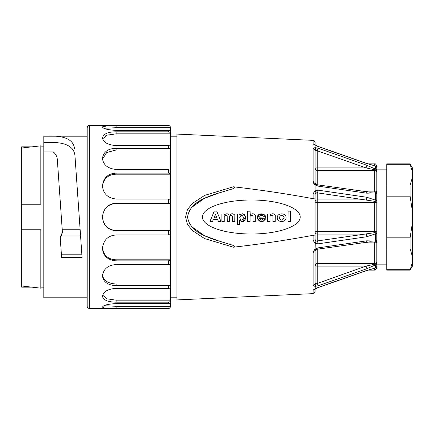 <?xml version="1.0" encoding="UTF-8"?>
<svg xmlns="http://www.w3.org/2000/svg" width="434" height="434" viewBox="0 0 434 434"><rect width="100%" height="100%" fill="white"/><g stroke="black" fill="none" stroke-linecap="round" stroke-linejoin="round"><path stroke-width="0.65" d="M245.709 216.897L242.411 221.638L241.071 221.313L239.877 220.282C242.834 222.555 244.798 221.693 245.774 217.694C244.798 213.696 242.834 212.828 239.877 215.101L239.98 214.966M242.411 213.745L245.541 216.246M263.612 221.128L261.507 221.666L257.568 219.083L258.756 214.689L263.487 214.19L265.679 218.194C266.66 212.904 257.096 212.177 257.302 217.694C258.935 222.127 261.577 222.74 265.228 219.539L263.34 219.024L261.507 220.125L259.483 218.351L265.679 218.194M313.001 198.669L313.001 235.331C286.619 240.197 260.085 244.158 233.411 247.212L204.544 238.57L192.023 230.286L187.412 224.226L185.524 217L187.428 209.725L192.088 203.649L204.642 195.387L233.411 186.788C260.102 189.842 286.63 193.803 313.001 198.669L315.127 198.94L315.127 194.481L315.127 239.519L315.974 241.136L374.667 232.678A2.127 0.559 -0 0 1 376.793 233.237L376.793 266.075A2.127 2.051 -0 0 1 375.361 268.011M233.411 186.788C236.47 187.206 232.684 188.996 231.409 189.224L219.121 192.913A76.547 29.767 -0 0 0 191.551 207.506L204.316 198.392L219.121 192.913C206.73 196.927 189.685 202.06 187.553 217.141C190.108 232.163 206.752 237.035 219.121 241.087L232.266 245.091C234.62 245.823 235 246.528 233.411 247.212M199.873 233.194A76.547 29.767 -0 0 0 219.121 241.087L204.425 235.657L191.736 226.705M202.434 217A48.906 17.013 180 0 0 275.791 231.729A48.906 17.013 180 0 0 275.791 202.271A48.906 17.013 180 0 0 202.434 217M314.78 289.098L314.824 289.077A2.127 2.029 180 0 1 313.098 290.058L315.127 288.756L313.098 290.058L313.098 293.639L176.92 299.927L176.92 134.073L313.098 140.361C313.663 140.003 314.335 140.708 315.127 142.482L315.127 145.048M315.974 192.864L315.127 194.481L315.974 192.864L317.254 192.826L315.974 192.864L315.127 190.347L313.098 193.841L315.127 190.347L315.127 185.112L313.098 181.716L314.042 184.2M376.793 258.431L376.793 170.817A2.127 1.058 180 0 0 374.667 169.765L366.057 167.893L317.254 150.782L315.974 150.077L315.127 147.414L313.098 148.965L315.127 147.414L315.127 145.244L313.098 143.942L318.008 146.48A2.127 0.288 -70.7 0 0 317.954 146.334L315.686 145.254M314.059 184.222L315.127 185.106L315.127 150.848L315.127 168.707A2.127 1.855 180 0 0 317.254 170.562L317.254 184.765M313.098 240.159L315.127 243.653L313.098 240.159A2.127 0.64 -0 0 0 315.127 239.519L315.127 235.06L313.098 235.32L313.098 240.159M360.101 241.781L366.811 240.81L375.421 241.109L366.811 240.81L318.008 247.879L315.241 249.241L315.127 248.888L313.098 252.284L315.127 248.888L315.241 243.262L318.008 243.843A2.127 0.694 -98.3 0 0 317.254 241.174L317.254 231.539L374.667 231.539L374.667 202.461L317.254 202.461L317.254 231.539A2.127 0.58 180 0 0 315.127 232.119A2.127 1.964 180 0 0 317.254 234.083L366.057 234.083A2.127 0.7 -98.3 0 1 366.811 236.742L318.008 243.843M315.974 283.923L366.057 266.107L374.667 264.235A2.127 1.058 -0 0 0 376.793 263.183A2.127 1.899 180 0 1 375.421 264.957L366.811 268.727L318.008 285.843L315.241 286.38L315.974 283.923L315.127 283.152L315.127 251.302A2.127 0.977 -0 0 1 313.098 252.284L313.098 285.035L315.127 286.586L313.098 285.035A2.127 1.888 -0 0 0 315.127 283.152L315.127 270.176M315.496 288.843L315.127 288.756L315.241 286.38M386.786 169.157L376.793 169.157L376.793 167.925L376.793 200.763A2.127 0.559 180 0 1 374.667 201.322L317.254 192.826L317.254 199.917A2.127 1.964 -0 0 0 315.127 201.881L315.127 198.94L313.098 198.68L313.098 193.841A2.127 0.64 180 0 1 315.127 194.481M315.241 147.62L318.008 148.157L366.811 165.273L375.421 169.043L375.421 166.038L366.811 163.585L318.008 146.48M315.241 190.738L318.008 190.157L366.811 197.258L375.421 200.134L375.421 192.891L366.811 193.19L318.008 186.121L315.241 184.759L315.127 185.112M376.793 203.041A2.127 0.58 -0 0 0 374.667 202.461L374.667 201.322A2.127 0.315 -56.5 0 0 375.421 200.134A2.127 0.667 180 0 1 376.793 200.763L376.793 233.237A2.127 0.667 180 0 1 375.421 233.866L366.811 236.742M315.241 288.854L318.008 287.52L366.811 270.415L375.421 267.962L375.421 264.957A2.127 0.597 -120.8 0 1 374.667 264.235L374.667 242.872L360.925 242.872M376.793 265.923L376.793 266.075A2.127 2.018 180 0 1 375.421 267.962A2.127 1.161 -100.2 0 1 375.041 268.163L366.757 270.556A2.127 0.288 -109.3 0 0 366.811 270.415M374.667 165.761L374.667 163.84C375.155 163.401 375.866 164.112 376.793 165.967L376.793 167.915A2.127 2.045 180 0 0 376.766 167.6M116.106 230.779L116.106 230.411L170.54 230.411L168.414 230.779L116.106 230.779C107.681 229.852 103.146 225.306 102.5 217.146L102.5 216.854C103.547 208.282 108.088 203.736 116.106 203.221L168.414 203.221L170.54 203.589L170.54 199.401L168.414 199.032L116.106 199.032C107.681 198.04 103.146 193.651 102.5 185.866L102.5 185.595C103.542 177.674 108.077 173.524 116.106 173.139L168.414 173.139C169.629 173.133 170.334 173.486 170.54 174.202L170.54 170.519L168.414 169.455L116.106 169.455C107.686 168.517 103.151 164.817 102.5 158.339L102.5 158.117C103.574 151.781 108.109 148.52 116.106 148.347L168.414 148.347C169.629 148.341 170.334 148.884 170.54 149.974L170.54 147.24C170.318 146.133 169.613 145.591 168.414 145.612L116.106 145.612C107.686 144.842 103.151 142.271 102.5 137.893L102.5 137.746C103.569 133.78 108.104 131.811 116.106 131.833L168.414 131.833C169.629 131.827 170.334 132.489 170.54 133.835L170.54 306.279C170.318 307.728 169.613 308.433 168.414 308.406L116.106 308.406C107.686 308.596 103.151 308.151 102.5 307.066L102.5 307.017C103.574 305.145 108.109 304.017 116.106 303.621L168.414 303.621C169.629 303.632 170.334 302.965 170.54 301.625M315.127 288.952L315.127 291.518L313.098 293.639M315.127 147.414L315.127 150.848A2.127 1.888 180 0 0 313.098 148.965L313.098 181.716A2.127 0.977 180 0 1 315.127 182.698L315.947 184.059M374.667 191.936L370.251 192.224L374.667 191.936A2.127 1.844 -0 0 1 376.793 193.786A2.127 0.955 180 0 0 375.421 192.891A2.127 1.047 -108.8 0 0 374.667 191.936L374.667 170.562L317.254 170.562L317.254 167.893A2.127 0.814 -0 0 0 315.127 168.707M369.79 192.235L370.251 192.235M315.252 190.759A2.127 1.964 0 0 0 315.567 191.286M315.974 150.077L315.127 150.848M315.127 201.881A2.127 0.58 180 0 0 317.254 202.461L317.254 199.917L366.057 199.917A2.127 0.7 -81.7 0 0 366.811 197.258M317.254 249.235L317.254 263.438A2.127 1.855 180 0 0 315.127 265.293A2.127 0.814 180 0 0 317.254 266.107L317.254 283.218A2.127 0.288 70.7 0 1 318.008 285.843M315.567 242.714A2.127 1.964 180 0 0 315.252 243.241M315.241 249.241L315.865 249.87M370.251 241.765L374.667 242.063L369.79 241.781M315.241 243.262L315.974 241.136L315.127 239.519M375.421 241.109A2.127 0.955 180 0 0 376.793 240.214A2.127 1.844 180 0 1 374.667 242.063A2.127 1.047 -71.2 0 0 375.421 241.109L375.421 233.866A2.127 0.315 -123.5 0 0 374.667 232.678L374.667 231.539A2.127 0.58 180 0 0 376.793 230.959M317.254 192.826A2.127 0.694 -81.7 0 0 318.008 190.157M366.757 270.556L317.959 287.666A2.127 0.288 -109.3 0 0 318.008 287.52M376.793 261.577A2.127 1.855 0 0 1 374.667 263.438L317.254 263.438L317.254 266.107L366.057 266.107A2.127 0.288 70.7 0 1 366.811 268.727M318.008 247.879A2.127 0.694 81.7 0 1 317.569 249.17M366.811 240.81A2.127 0.7 81.7 0 1 366.372 242.08M376.793 172.423A2.127 1.855 180 0 0 374.667 170.562L374.667 169.765A2.127 0.597 -59.2 0 1 375.421 169.043A2.127 1.899 180 0 1 376.793 170.817M318.008 148.157A2.127 0.288 -70.7 0 1 317.254 150.782L317.254 167.893L366.057 167.893A2.127 0.288 -70.7 0 0 366.811 165.273M366.811 193.19A2.127 0.7 -81.7 0 0 366.372 191.92M318.008 186.121A2.127 0.694 -81.7 0 0 317.569 184.83M315.974 184.211L315.241 184.759M375.361 165.989A2.127 2.051 180 0 1 376.793 167.925A2.127 2.018 180 0 0 375.421 166.038A2.127 1.161 -79.8 0 0 375.041 165.837L366.757 163.444L317.959 146.334M314.748 144.885L314.824 144.923A2.127 2.029 180 0 0 313.098 143.942L313.098 140.361M213.371 219.436L217.542 219.387L218.579 221.638L221.004 221.541L216.702 211.114L214.217 211.163L209.991 221.541L212.492 221.59L213.371 219.436M216.951 217.781L214.043 217.781L215.416 214.407L216.951 217.781M229.543 216.376C230.525 214.917 231.506 214.917 232.488 216.376L232.488 221.568L234.756 221.638L234.832 215.237C233.145 213.322 231.409 213.284 229.613 215.118L229.467 215.118C227.828 213.409 226.141 213.365 224.4 214.993L224.156 213.973L221.888 214.049L221.888 221.568L224.242 221.568L224.242 216.376C225.224 214.917 226.206 214.917 227.188 216.376L227.27 221.638L229.543 221.568L229.543 216.376M239.877 215.101L239.639 213.973L237.365 214.049L237.365 224.421L239.72 224.421L239.72 220.326M239.72 217.694C240.984 214.532 242.243 214.532 243.507 217.694C242.243 220.857 240.984 220.857 239.72 217.694M259.565 217.13L259.483 217.038C260.834 214.7 262.185 214.7 263.536 217.038L259.565 217.13M290.362 221.568L290.362 211.19L288.089 211.114L288.008 221.568L290.362 221.568M267.648 221.568L270.008 221.568L270.008 216.376C270.984 214.917 271.966 214.917 272.948 216.376L272.948 221.568L275.221 221.638L275.297 215.237C273.691 213.365 271.977 213.284 270.16 214.993L269.921 213.973L267.648 214.049L267.648 221.568M277.239 217.694C276.995 222.783 286.315 222.783 286.071 217.694C286.315 212.606 276.995 212.606 277.239 217.694M279.203 217.694C280.852 214.542 282.501 214.542 284.151 217.694C282.501 220.846 280.852 220.846 279.203 217.694M247.711 221.568L250.065 221.568L250.065 216.376C251.047 214.917 252.029 214.917 253.011 216.376L253.011 221.568L255.284 221.638L255.36 215.237C253.754 213.365 252.04 213.284 250.223 214.993L250.065 211.19L247.711 211.19L247.711 221.568M40.834 204.24L21.7 204.24L40.834 204.24L40.834 145.84L32.051 146.833L21.7 146.833L21.7 229.76L40.834 229.76L21.7 229.76L21.7 287.167L32.051 287.167L40.834 288.16L40.834 229.76M43.812 287.167L40.834 287.167M40.834 145.84L21.7 147.999M21.7 286.001L40.834 288.16M87.191 297.8L43.812 297.8L43.812 136.2L87.191 136.2M43.812 136.227C63.12 134.931 73.33 138.956 74.447 148.298M62.198 229.25L80.1 229.25L74.952 155.567L82.069 257.4L61.606 257.4L60.299 238.689L62.42 232.45L57.326 159.582C57.104 156.56 55.753 154.01 53.268 151.927L43.812 151.938M74.941 155.567C73.916 145.547 63.543 141.229 43.812 142.602M61.606 257.4L60.299 238.689L60.733 235.901L62.42 232.45M61.384 254.21L81.847 254.21L82.069 257.4M60.733 235.901L80.567 235.901L81.847 254.21M89.317 308.433C88.031 308.297 87.326 307.587 87.191 306.306L87.191 127.694C87.771 125.979 88.482 125.274 89.317 125.567L89.317 308.433L168.414 308.433C169.249 308.726 169.96 308.021 170.54 306.306L170.54 306.306M116.106 302.167L116.106 300.165L170.54 300.165C170.318 301.527 169.613 302.194 168.414 302.167L116.106 302.167C107.686 302.01 103.151 300.04 102.5 296.254L102.5 296.107C103.569 291.485 108.104 288.908 116.106 288.388L168.414 288.388C169.629 288.393 170.334 287.851 170.54 286.76L170.54 284.026C170.318 285.133 169.613 285.675 168.414 285.653L116.106 285.653C107.681 285.171 103.146 281.916 102.5 275.883L102.5 275.661C103.558 268.841 108.099 265.136 116.106 264.545L168.414 264.545C169.629 264.55 170.334 264.192 170.54 263.481L170.54 259.798L168.414 260.861L116.106 260.861C107.681 260.112 103.146 255.957 102.5 248.405L102.5 248.134C103.552 239.942 108.093 235.553 116.106 234.968L168.414 234.968L170.54 234.599L170.54 230.411M170.54 127.721L170.54 132.375C170.318 131.019 169.613 130.352 168.414 130.379L116.106 130.379C107.681 129.869 103.146 128.735 102.5 126.983L102.5 126.934C103.558 125.817 108.099 125.372 116.106 125.594L168.414 125.594C169.629 125.583 170.334 126.294 170.54 127.721L116.106 127.721L116.106 125.594M107.269 125.73L102.5 126.983M168.414 308.433L169.331 308.189M168.414 288.388L168.414 285.653L169.331 285.491M105.76 280.76L106.449 281.292M168.414 264.545L168.414 260.861L169.331 260.753M168.414 234.968L168.414 230.779L169.32 230.742M116.106 230.411C107.328 230.128 103.091 224.085 102.5 217L102.5 217C103.037 209.953 107.393 203.828 116.106 203.589L116.106 203.221M108.017 206.237L106.59 207.447M106.509 207.528L105.739 208.363M169.911 203.329L169.32 203.258M108.028 176.562L106.628 177.62M106.482 177.756L105.744 178.477M169.911 173.448L169.331 173.247M102.5 158.117L102.5 158.757M108.05 151.759L107.296 152.166M106.449 152.708L105.76 153.24M169.911 148.819L169.331 148.509M108.191 134.8L107.713 134.941M106.406 135.413L105.782 135.696M169.911 126.213L169.331 125.811M103.905 128.247L116.106 127.721M170.54 133.835L116.106 133.835L116.106 131.833M102.63 138.847L107.019 135.175L116.106 133.835M170.54 149.974L116.106 149.974L116.106 148.347M102.532 159.056L106.737 152.513L116.106 149.974M170.54 174.202L116.106 174.202L116.106 173.139M102.5 186.457C103.037 179.844 107.393 174.408 116.106 174.202M170.54 203.589L116.106 203.589M170.54 259.798L116.106 259.798C107.328 259.548 103.091 254.188 102.5 247.543M170.54 306.279L116.106 306.279L103.91 305.753M116.106 300.165L107.041 298.836L102.63 295.147M170.54 284.026L116.106 284.026C107.48 283.429 102.945 280.223 102.5 274.402M412.3 262.586L412.3 266.33L410.092 270.16L412.3 262.586L412.3 256.12L410.092 248.937L410.092 237.832L412.3 223.461L412.3 210.539L410.092 196.168L410.092 185.063L412.3 177.88L412.3 210.539M410.092 185.063L386.786 185.063L386.786 164.231L410.092 164.231L410.092 163.84L412.3 167.67L412.3 171.414L410.092 164.231L412.3 171.414L412.3 177.88M412.3 223.461L412.3 256.12M410.092 270.16L386.786 270.16L386.786 269.769L410.092 269.769M410.092 248.937L386.786 248.937L386.786 185.063M386.786 269.769L386.786 248.937M386.786 164.231L386.786 163.84L410.092 163.84M386.786 196.168L410.092 196.168M410.092 237.832L386.786 237.832M367.913 270.16L374.667 270.16L374.667 268.239M360.925 191.128L374.667 191.128A2.127 1.036 180 0 1 376.793 192.164M376.793 241.836A2.127 1.036 -0 0 1 374.667 242.872L374.667 242.063M376.793 266.085A2.127 2.045 180 0 1 376.766 266.4M61.894 234.013L80.436 234.013M168.414 302.167L168.414 303.621M168.414 199.032L168.414 203.221M168.414 169.455L168.414 173.139M168.414 145.612L168.414 148.347M168.414 130.379L168.414 131.833M89.317 125.567L168.414 125.594M116.106 260.861L116.106 259.798M116.106 308.406L116.106 306.279M116.106 285.653L116.106 284.026M176.92 136.2L170.54 136.2M176.92 297.8L170.54 297.8M374.667 163.84L367.913 163.84M374.667 270.16L376.793 268.033M317.259 287.932L315.686 288.746M314.943 288.805L314.666 289.158L315.447 288.854M315.127 251.302L315.947 249.941M316.023 249.881L317.558 249.17L370.305 241.781M370.305 192.219L317.558 184.83L316.023 184.119M314.666 144.842L315.447 145.146L314.894 145.113M375.041 268.163A2.127 2.127 0 0 0 376.793 266.075M376.793 167.925A2.127 2.127 0 0 0 375.041 165.837M43.812 146.833L40.834 146.833M168.414 125.567C169.45 125.453 170.155 126.164 170.54 127.694M386.786 264.843L376.793 264.843"/></g></svg>

